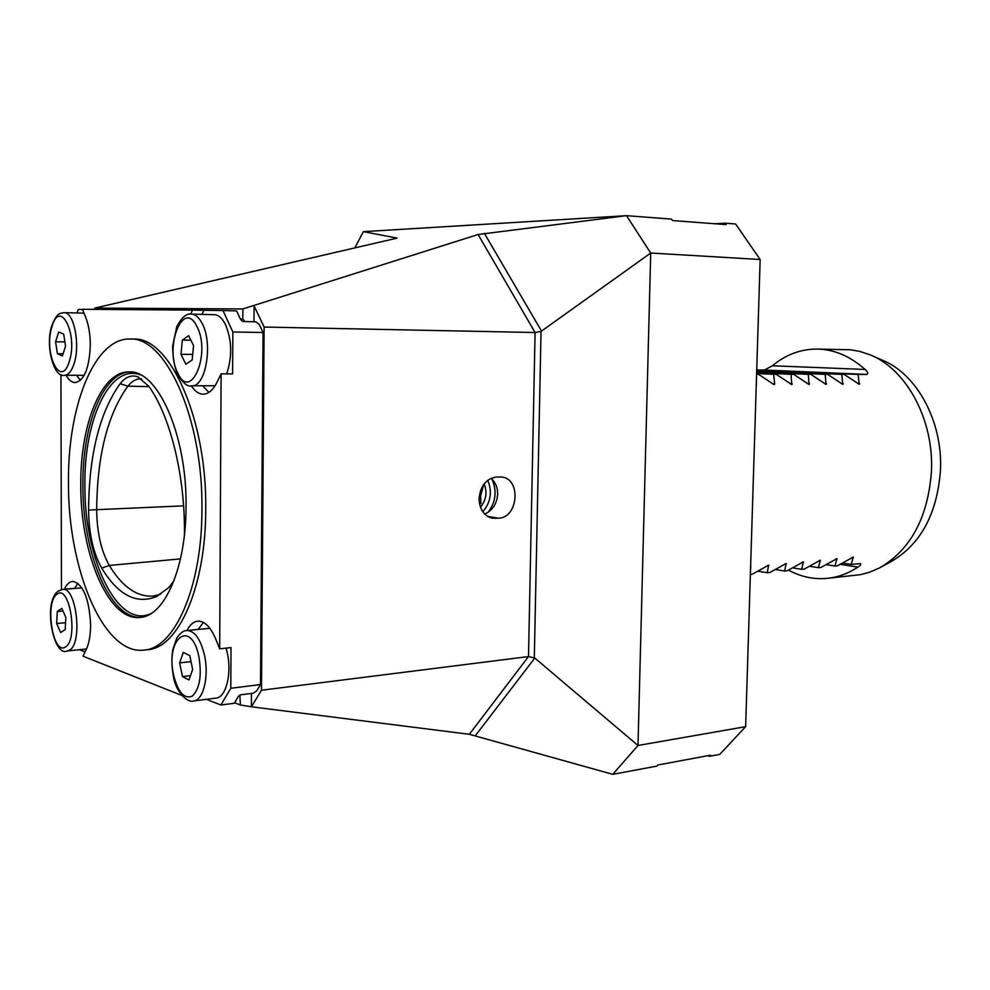 <?xml version="1.0" encoding="UTF-8"?>
<svg xmlns="http://www.w3.org/2000/svg" width="990" height="990" viewBox="0 0 990 990"><rect width="100%" height="100%" fill="white"/><g stroke="black" fill="none" stroke-linecap="round" stroke-linejoin="round"><path stroke-width="1.49" d="M496.299 477.056C486.09 478.752 480.348 485.954 479.073 498.651C479.531 509.429 483.962 515.963 492.364 518.216L498.564 518.203C518.302 517.98 521.396 478.776 501.794 477.032L496.299 477.056M491.102 478.294C495.446 482.291 497.648 487.55 497.685 494.084C496.893 503.786 492.562 510.456 484.704 514.082M253.985 321.787L254.083 305.898L264.12 327.046L261.484 690.24L251.373 706.786L251.46 693.421M725.187 223.196L726.153 224.606L672.482 220.547L671.517 219.112L626.497 215.672L650.715 253.019L760.159 259.504L735.582 223.988L725.187 223.196L714.718 223.74M261.484 690.24L528.499 656.568L534.798 658.053L637.993 745.482L612.748 774.329L656.877 766.099L657.88 764.985L710.548 755.197L709.533 756.286L719.755 754.392L745.643 726.66L760.159 259.504M709.533 756.286L707.664 755.729M264.12 327.046L535.095 332.529L541.047 331.403L650.715 253.019L637.993 745.482L745.643 726.66M612.748 774.329L469.334 734.295L251.373 706.786L240.397 704.991L234.568 702.764M397.039 238.095L363.38 231.648L626.497 215.672L478.083 234.519L242.872 308.942L94.792 308.076L397.027 238.132M363.38 231.648L354.767 248.069M94.792 308.076L94.792 309.387M240.372 319.003L242.81 319.04L242.872 308.942M242.81 319.04L245.025 321.589M240.397 704.991L239.865 695.054M871.844 355.583L882.313 360.162C916.839 373.861 942.963 421.69 940.463 470.386C937.109 513.921 920.7 544.302 891.248 561.503L881.558 566.825M756.731 370.012L764.453 370.037L772.386 365.768C785.85 354.593 800.799 349.025 817.22 349.062L850.484 349.779L859.518 351.326L870.235 354.878C906.494 369.245 934.065 419.896 931.454 471.512C927.902 517.659 910.639 549.772 879.677 567.864L869.331 572.331L860.459 574.658L827.393 578.346C838.035 577.244 848.195 573.507 857.885 567.134C860.372 565.538 861.238 564.35 860.483 563.595L851.214 564.449L853.232 557.098L837.441 565.822L835.003 566.057L836.896 558.657L820.982 567.443L818.507 567.691L820.265 560.241L804.251 569.101L801.727 569.349L803.348 561.85L787.211 570.784L784.649 571.044L786.122 563.496L769.874 572.505L767.262 572.764L768.599 565.154L752.227 574.25L750.37 574.435M817.22 349.062C834.31 349.408 850.262 356.214 865.062 369.456C867.785 371.832 868.391 373.49 866.906 374.43L858.058 374.418L859.233 384.306L844.198 374.393L841.748 374.393L842.799 384.368L827.652 374.368L825.153 374.368L826.081 384.429L810.81 374.344L808.273 374.344L809.053 384.491L793.671 374.319L791.084 374.319L791.728 384.553L776.222 374.294L773.598 374.294L774.687 384.046L774.093 384.627L758.464 374.269L756.595 374.269M756.459 378.762L756.41 384.652M750.47 571.23L750.754 566.862M788.498 570.104C800.922 576.873 813.879 579.62 827.393 578.346M825.153 374.368L756.682 371.361M827.652 374.368L756.694 371.262M841.748 374.393L756.707 370.693M844.198 374.393L756.707 370.607M858.058 374.418L756.731 370.062M758.464 374.269L756.595 374.183M773.598 374.294L756.62 373.527M776.222 374.294L756.62 373.416M791.084 374.319L756.645 372.772M793.671 374.319L756.645 372.661M808.273 374.344L756.669 372.054M810.81 374.344L756.669 371.955M801.727 569.349L792.619 567.839M784.649 571.044L775.393 569.485M767.262 572.764L757.882 571.156M851.214 564.449L842.502 563.075M835.003 566.057L826.155 564.646M818.507 567.691L809.535 566.231M488.169 512.238C495.891 501.744 497.116 490.681 491.869 479.012M482.402 486.449L483.132 486.56L480.596 496.002L480.967 503.403L479.544 503.91M480.459 507.226C486.201 500.16 487.427 492.377 484.147 483.863M482.774 511.756C490.793 502.289 492.451 491.807 487.748 480.286M479.407 503.155L480.967 503.403M64.35 589.26L64.4 589.161C66.677 584.286 69.436 581.687 72.666 581.365C83.172 583.84 89.162 598.319 90.622 624.789C90.56 635.234 89.038 643.624 86.056 649.935L82.999 656.197L181.814 695.426M77.938 583.246L74.584 588.456M190.674 314.115L192.518 310.105L82.479 309.288L85.61 317.048C88.654 324.819 90.226 334.1 90.313 344.879C89.397 367.946 84.36 380.519 75.228 382.61C71.886 382.524 68.842 380.086 66.095 375.284M186.033 506.224C186.231 567.493 164.488 616.621 139.899 617.438C108.417 621.225 80.153 553.237 80.796 484.667C80.215 424.586 101.413 371.151 129.009 371.906C157.583 369.666 187.011 434.957 186.033 506.224M68.471 482.142C67.679 406.321 94.397 337.813 129.975 339.038C165.776 336.476 203.222 418.807 201.935 509.479C202.108 587.218 174.488 648.797 143.773 650.108C103.282 655.17 67.691 568.495 68.471 482.142M129.975 339.038L133.625 339.087C169.513 336.526 207.034 418.745 205.734 509.281C205.895 586.897 178.2 648.401 147.411 649.725L143.773 650.108M236.598 310.91L240.743 319.807L243.045 321.552L255.791 321.824L259.231 324.423L263.055 332.504L232.848 331.972L222.973 310.538L236.598 310.91M260.506 684.573L256.658 690.921L253.242 693.198L240.719 694.782L238.442 696.304L234.271 703.271L220.894 705.004L230.794 688.26L260.506 684.573L263.055 332.504M186.949 630.531C189.87 624.777 193.458 621.658 197.691 621.163C204.522 620.928 210.511 626.818 215.647 638.859L219.681 648.821L221.104 373.874L216.934 382.4C213.048 390.097 208.482 394.02 203.272 394.181C198.879 394.107 194.894 391.322 191.33 385.84M61.467 589.582L60.922 374.468M160.429 594.371L153.178 596.079C136.979 597.106 122.352 586.897 109.296 565.439C101.19 551.071 96.983 532.583 96.674 509.949C97.144 455.722 107.551 414.464 127.883 386.174L149.032 386.607M174.005 580.697L168.733 587.676L156.074 596.747C136.15 604.506 118.02 594.965 101.698 568.111C93.283 553.064 88.902 533.709 88.58 510.048C89.026 454.757 99.532 412.644 120.099 383.724L127.883 386.174C131.843 381.212 136.162 378.749 140.84 378.811L141.669 378.861M184.412 535.12L184.449 532.224C184.87 474.606 170.008 415.614 148.772 386.236L137.771 376.794C131.385 374.628 125.495 376.943 120.099 383.724M82.554 309.486L78.359 309.449L76.948 312.976M222.973 310.538L192.518 310.105M230.794 688.26L231.029 647.596L219.681 648.821M221.104 373.874L232.601 373.886L232.848 331.972M206.39 699.336L220.894 705.004M79.509 649.7L85.103 651.89M76.465 375.297L80.413 380.358M202.616 385.803L208.927 392.387M203.841 310.402L201.997 314.375M203.42 622.438L198.087 629.43M57.408 353.727L55.576 341.773L58.695 331.984L63.682 334.137L65.55 346.191L62.382 355.992L57.408 353.727L63.1 353.776M64.882 341.897L55.576 341.773M56.678 623.527L57.296 611.498L61.863 608.38L65.847 617.401L65.216 629.541L60.625 632.548L56.678 623.527L65.575 622.71M63.026 610.991L57.296 611.498M209.843 628.266L186.974 630.531C194.721 630.816 200.574 639.095 204.534 655.38C209.249 676.43 203.309 700.499 193.545 700.957L216.092 698.099C225.992 697.604 232.044 673.732 227.279 652.893L226.091 648.128M183.274 652.398L189.783 655.615L192.642 669.463L188.954 679.957L182.469 676.591L179.66 662.879L183.274 652.398M190.464 675.65L182.469 676.591M191.021 661.617L179.66 662.879M226.661 373.886C232.464 356.487 231.957 339.818 225.163 323.854C222.008 317.951 218.357 314.882 214.236 314.672L191.33 314.115C195.401 314.313 198.99 317.406 202.108 323.371C213.37 343.542 205.722 387.511 191.577 385.84L215.102 385.729M182.333 340.09L188.607 335.684L193.57 345.621L192.171 359.964L185.86 364.233L180.984 354.296L182.333 340.09L190.872 340.214M192.716 354.395L180.984 354.296M469.334 734.295L528.499 656.568L535.095 332.529L478.083 234.519M534.315 657.731L541.047 331.403M498.564 518.203L487.587 516.396M495.532 518.389L489.592 517.411M534.798 658.053L475.398 735.644M484.333 233.269L541.555 331.143M826.613 383.86L824.682 383.774M843.319 383.811L841.426 383.712M859.741 383.749L857.885 383.662M866.906 374.43L764.453 370.037M865.062 369.456L772.386 365.768M774.687 384.046L772.646 383.934M792.309 383.984L790.305 383.885M809.61 383.922L807.642 383.823M820.524 560.612L819.386 560.439M803.608 562.233L802.469 562.048M786.394 563.867L785.243 563.681M768.884 565.538L767.708 565.34M857.885 567.134L840.238 564.325M853.467 557.469L852.365 557.308M837.144 559.028L836.018 558.855M74.634 588.357L64.4 589.161M151.222 613.416C117.847 630.086 83.94 558.645 84.905 484.654C84.088 419.265 110.063 363.169 140.518 374.888M141.063 617.314C109.878 619.604 82.281 552.296 82.9 484.58C82.356 425.428 102.923 372.587 130.061 371.931M101.698 568.111L109.296 565.439L180.477 558.892M88.58 510.048L183.583 505.853M73.866 364.32C71.404 371.46 68.285 375.111 64.536 375.284C54.178 378.613 44.76 345.956 51.938 325.364C57.507 311.763 60.081 313.632 64.053 312.667C74.077 311.677 80.611 345.609 73.866 364.32M52.074 326.366C43.139 352.329 60.588 389.664 69.151 361.894C78.507 335.078 60.143 297.94 52.074 326.366M69.486 650.145L67.209 650.962C53.608 657.781 42.36 601.97 58.274 591.067L62.692 589.396C76.465 586.501 82.925 643.549 69.486 650.145M57.073 594.186C44.364 601.734 52.854 656.098 65.439 646.965C78.643 640.01 69.609 583.704 57.073 594.186M198.965 657.038C191.293 617.995 165.169 638.018 173.597 675.019C177.965 692.295 184.202 699.324 192.283 696.131C199.683 688.941 201.911 675.91 198.965 657.038M196.923 326.465C183.36 298.2 163.944 346.983 177.754 373.007C190.624 402.262 211.415 353.492 196.923 326.465M157.942 595.819L156.074 596.747M138.439 377.054L137.771 376.794M84.212 375.297L64.536 375.284M84.039 313.149L64.053 312.667M86.501 648.982L67.209 650.962M81.947 587.874L62.692 589.396M186.974 630.531C183.707 630.407 180.291 632.932 176.74 638.105L172.706 650.022C171.48 657.509 171.666 665.985 173.25 675.465C175.267 691.565 187.494 703.259 193.545 700.957M191.33 314.115C186.665 313.149 181.826 317.295 176.789 326.564L172.804 345.213C172.198 348.307 173.349 365.31 177.693 374.678C183.076 383.279 187.704 387.003 191.577 385.84"/></g></svg>
